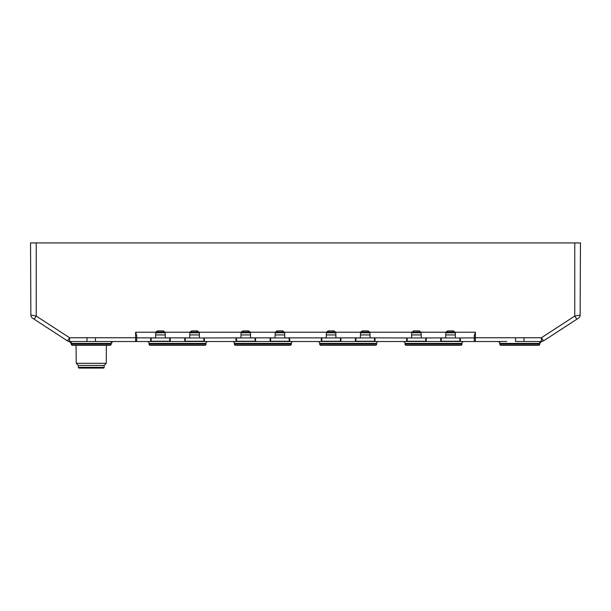 <?xml version="1.0" encoding="UTF-8"?>
<svg xmlns="http://www.w3.org/2000/svg" width="611" height="611" viewBox="0 0 611 611"><rect width="100%" height="100%" fill="white"/><g stroke="black" fill="none" stroke-linecap="round" stroke-linejoin="round"><path stroke-width="0.92" d="M30.863 315.039L36.24 316.07L36.24 242.926L30.55 242.926L30.863 315.039A3.796 3.796 0 0 0 32.589 318.201L67.531 340.915L69.601 337.753L86.999 337.753L86.999 341.526L69.601 341.526A1.894 1.879 -90 0 1 71.479 343.428L71.319 344.184L111.141 344.184A1.138 1.138 0 0 1 110.003 345.322L72.457 345.322A1.138 1.138 0 0 1 71.319 344.184M86.999 341.526L506.718 341.526M71.479 343.428L111.141 343.428A1.894 1.894 0 0 1 113.035 341.526L95.453 341.526L95.453 337.753L135.596 337.753L135.596 332.224L136.734 335.638L136.734 337.868L155.576 337.868L155.759 332.224L157.562 330.91L163.32 330.91L165.123 332.224L165.298 337.868L189.708 337.868L189.891 332.224L191.694 330.91L197.452 330.91L199.346 332.774L189.8 332.751M111.179 343.046L111.515 343.046A0.565 0.565 0 0 0 112.088 342.473L112.088 342.099A0.565 0.565 0 0 1 112.248 341.702M70.777 342.099L70.372 342.099A0.565 0.565 0 0 0 70.204 341.694M461.939 344.184L405.047 344.184A1.138 1.138 0 0 0 406.185 345.322L460.801 345.322A1.138 1.138 0 0 0 461.939 344.184L461.939 343.428A1.894 1.894 0 0 1 463.833 341.526M461.939 343.428L405.047 343.428A1.894 1.894 0 0 0 403.153 341.526M376.605 344.184L319.721 344.184A1.138 1.138 0 0 0 320.859 345.322L375.467 345.322A1.138 1.138 0 0 0 376.605 344.184L376.605 343.428A1.894 1.894 0 0 1 378.507 341.526M376.605 343.428L319.721 343.428A1.894 1.894 0 0 0 317.827 341.526M205.953 344.184L149.061 344.184A1.138 1.138 0 0 0 150.199 345.322L204.815 345.322A1.138 1.138 0 0 0 205.953 344.184L205.953 343.428A1.894 1.894 0 0 1 207.847 341.526M205.953 343.428L149.061 343.428A1.894 1.894 0 0 0 147.167 341.526M291.279 344.184L234.395 344.184A1.138 1.138 0 0 0 235.533 345.322L290.141 345.322A1.138 1.138 0 0 0 291.279 344.184L291.279 343.428A1.894 1.894 0 0 1 293.173 341.526M291.279 343.428L234.395 343.428A1.894 1.894 0 0 0 232.493 341.526M532.823 341.526L541.399 341.526A1.894 1.879 90 0 0 539.521 343.428L539.681 344.184A1.138 1.138 0 0 1 538.543 345.322A1.138 1.138 0 0 0 539.681 344.184L499.859 344.184A1.138 1.138 0 0 0 500.997 345.322L538.543 345.322M71.067 342.473L70.372 342.473A0.565 0.565 0 0 0 70.937 343.046L71.281 343.046M79.094 368.074L103.366 368.074A0.756 0.756 0 0 0 104.122 367.318L78.338 367.318A0.756 0.756 0 0 0 79.094 368.074M106.238 363.308L104.122 365.424L78.338 365.424L76.222 363.308L106.238 363.308L106.398 345.322M203.86 341.236L203.86 337.959L185.278 337.959L185.278 341.236L203.86 341.236M203.86 337.959L240.91 337.868L241.085 332.224L242.895 330.91L248.646 330.91L250.449 332.224L250.632 337.868L275.042 337.868L275.217 332.224L277.027 330.91L282.778 330.91L284.673 332.774L275.126 332.751M199.385 334.935L189.761 334.935M189.708 337.868L185.278 337.959M425.722 341.236L425.722 337.959L407.14 337.959L407.14 341.236L425.722 341.236M425.722 337.959L445.702 337.868L445.877 332.224L447.68 330.91L453.438 330.91L455.332 332.774L445.786 332.751M421.239 334.935L411.615 334.935M284.673 332.774L284.764 337.868L326.236 337.868L326.419 332.224L328.222 330.91L333.973 330.91L335.783 332.224L335.958 337.868L360.368 337.868L360.551 332.224L362.354 330.91L368.105 330.91L369.915 332.224L370.09 337.868L407.14 337.959M421.2 332.751L411.654 332.751L413.548 330.91L419.306 330.91L421.109 332.224L421.292 337.868M289.194 341.236L289.194 337.959L270.612 337.959L270.612 341.236L289.194 341.236M289.194 337.959L284.764 337.868M284.711 334.935L275.095 334.935M275.042 337.868L270.612 337.959M459.854 341.236L459.854 337.959L441.272 337.959L441.272 341.236L459.854 341.236M459.854 337.959L474.266 337.868L474.266 335.638L475.404 332.224L475.404 337.753L524.001 337.753L524.001 341.526L541.399 341.526L541.399 337.753L543.469 340.915L578.304 318.27M455.371 334.935L445.747 334.935M445.702 337.868L441.272 337.959M36.24 242.926L580.45 242.926L580.137 315.039A3.796 3.796 0 0 1 578.411 318.201L563.556 327.863M524.001 337.753L541.399 337.753L574.76 316.07L580.137 315.039A3.796 3.796 0 0 1 578.411 318.201L576.83 319.232L574.76 316.07L574.76 242.926M86.999 337.753L95.453 337.753M543.469 340.915L541.399 341.526L543.469 340.915L576.83 319.232M34.17 319.232L36.24 316.07L69.601 337.753L69.601 341.526L67.531 340.915L32.589 318.201M515.547 337.753L515.547 341.526L524.001 341.526M474.266 337.746L475.404 337.753L475.404 341.526A1.138 1.138 0 0 1 474.266 340.388L474.266 335.638M455.332 332.774L455.424 337.868M411.57 337.868L411.654 332.774M199.346 332.774L199.43 337.868M136.734 337.746L135.596 337.753L135.596 341.526A1.138 1.138 0 0 0 136.734 340.388A1.138 1.138 0 0 1 135.596 341.526L136.734 340.388L136.734 335.638M475.404 341.526A1.138 1.138 0 0 1 474.266 340.388L474.312 340.724M440.791 337.929L440.73 341.282L460.388 341.282L460.335 337.929M406.659 337.929L406.598 341.282L426.257 341.282L426.203 337.929M360.368 337.868L355.457 337.921L355.396 341.282L375.062 341.282L375.001 337.921L370.09 337.868M326.236 337.868L321.325 337.921L321.271 341.282L340.93 341.282L340.869 337.921L335.958 337.868M270.131 337.929L270.07 341.282L289.729 341.282L289.675 337.929M240.91 337.868L235.999 337.921L235.938 341.282L255.604 341.282L255.543 337.921L250.632 337.868M184.797 337.929L184.743 341.282L204.402 341.282L204.341 337.929M155.576 337.868L150.665 337.921L150.612 341.282L170.27 341.282L170.209 337.921L165.298 337.868M460.335 338.227L459.854 338.227M441.272 338.227L440.783 338.227M426.203 338.227L425.722 338.227M407.14 338.227L406.651 338.227M375.001 337.921L355.938 337.959L355.938 341.236L374.52 341.236L374.52 337.959M375.009 338.227L374.52 338.227M355.938 338.227L355.449 338.227M355.457 337.929L355.938 337.959M340.869 337.921L321.806 337.959L321.806 341.236L340.388 341.236L340.388 337.959M340.877 338.227L340.388 338.227M321.806 338.227L321.317 338.227M321.325 337.929L321.806 337.959M289.683 338.227L289.194 338.227M270.612 338.227L270.123 338.227M255.543 337.921L236.48 337.959L236.48 341.236L255.062 341.236L255.062 337.959M255.551 338.227L255.062 338.227M236.48 338.227L235.991 338.227M235.999 337.929L236.48 337.959M204.349 338.227L203.86 338.227M185.278 338.227L184.797 338.227M170.209 337.921L151.146 337.959L151.146 341.236L169.728 341.236L169.728 337.959M170.217 338.227L169.728 338.227M151.146 338.227L150.665 338.227M150.665 337.929L151.146 337.959M69.601 341.526A3.796 3.796 0 0 1 67.531 340.915A3.796 3.796 0 0 0 69.601 341.526M250.579 334.935L240.963 334.935M250.541 332.751L240.994 332.751M165.253 334.935L155.629 334.935M165.214 332.751L155.668 332.751M370.037 334.935L360.421 334.935M370.006 332.751L360.459 332.751M335.905 334.935L326.289 334.935M335.874 332.751L326.327 332.751M111.393 342.473L112.088 342.473M539.521 343.428L499.859 343.428L499.859 344.184L499.729 342.733M135.596 332.224L155.759 332.224M165.123 332.224L189.891 332.224M199.255 332.224L241.085 332.224M250.449 332.224L275.217 332.224M284.581 332.224L326.419 332.224M335.783 332.224L360.551 332.224M369.915 332.224L411.745 332.224M421.109 332.224L445.877 332.224M455.241 332.224L475.404 332.224M112.088 342.099L111.683 342.099M445.938 332.056L455.18 332.056M411.806 332.056L421.048 332.056M360.612 332.056L369.854 332.056M326.48 332.056L335.722 332.056M275.278 332.056L284.52 332.056M241.146 332.056L250.388 332.056M189.952 332.056L199.194 332.056M155.82 332.056L165.062 332.056M405.047 344.184L405.047 343.428M319.721 344.184L319.721 343.428M149.061 344.184L149.061 343.428M234.395 344.184L234.395 343.428M76.222 363.308L76.062 345.322M78.338 365.424L78.338 367.318M498.026 341.526L497.965 341.526C499.493 342.045 500.126 342.679 499.859 343.428M541.522 341.526L539.681 343.42L539.681 344.184M111.141 343.428L111.141 344.184M71.319 343.42L69.478 341.526M104.122 365.424L104.122 367.318"/></g></svg>
